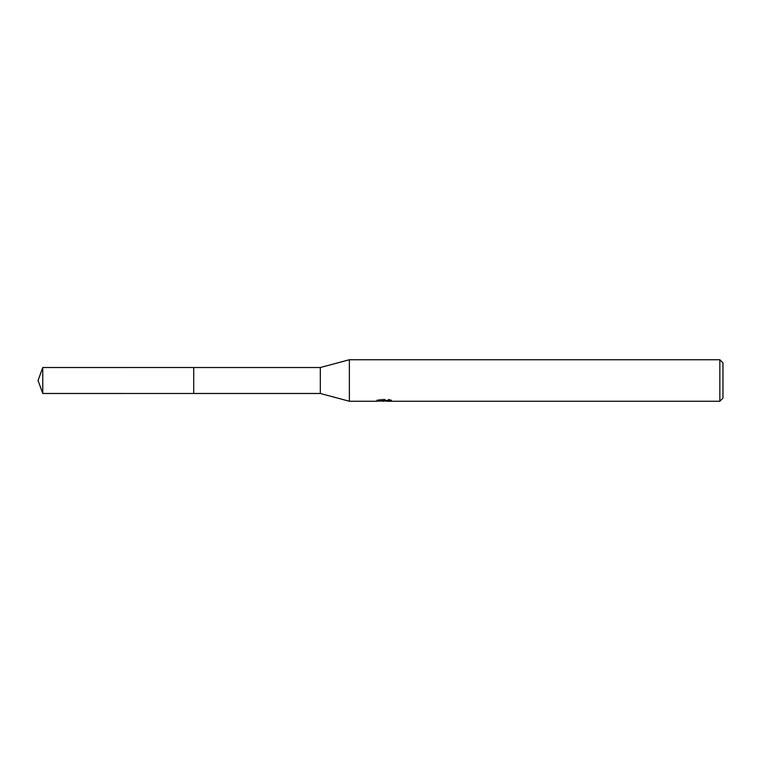 <?xml version="1.0" encoding="UTF-8"?>
<svg xmlns="http://www.w3.org/2000/svg" width="761" height="761" viewBox="0 0 761 761"><rect width="100%" height="100%" fill="white"/><g stroke="black" fill="none" stroke-linecap="round" stroke-linejoin="round"><path stroke-width="0.57" stroke-dasharray="3.81 2.85" d="M390.878 400.923L390.878 399.867L388.5 399.23L380.319 399.23L378.16 399.801L384.79 399.801L376.895 400.219L379.939 399.23L382.973 400.219L389.413 399.63L386.074 400.315M389.413 400.048L389.413 401.095L386.074 400.923M386.16 401.256L389.413 401.095M380.319 399.23L380.319 400.315M388.5 399.23L388.5 400.315M389.413 399.63L389.413 400.695M384.276 400.039L384.276 400.895M391.744 400.153C384.819 400.086 384.819 400.029 391.734 399.982M378.15 399.801L378.15 400.857M384.79 399.801L384.79 400.315M379.939 399.23L379.939 400.315L376.895 401.256L376.895 400.219L382.973 400.219M381.546 401.047L379.939 400.315M722.95 362.854L722.95 398.146M719.839 359.744L719.839 401.256M349.366 359.744L349.366 401.256M320.314 367.525L320.314 393.475M193.722 367.525L193.713 393.485M42.768 367.525L42.768 393.475M383.915 401.247L383.915 400.2M383.963 400.219L386.16 400.219"/><path stroke-width="1.14" d="M377.037 400.172L376.895 401.256L349.366 401.256L320.314 393.475L193.713 393.475L193.722 367.525L320.314 367.525L349.366 359.744L719.839 359.744L722.95 362.854L722.95 398.146L719.839 401.256L386.16 401.256L386.074 400.315M193.713 393.475L193.713 367.525L193.713 393.485L42.768 393.475L42.768 367.525L193.713 367.515M320.314 393.475L320.314 367.525M349.366 401.256L349.366 359.744M386.074 400.923L381.546 401.047M383.963 401.256L382.973 401.256M719.839 401.256L719.839 359.744M377.037 401.209L384.79 400.857L378.15 400.857L380.319 400.315L390.878 400.923M391.734 401.028C384.819 401.076 384.828 401.133 391.744 401.19M384.79 400.315L384.79 400.857M42.768 367.525L38.05 380.5L42.768 393.475"/></g></svg>
